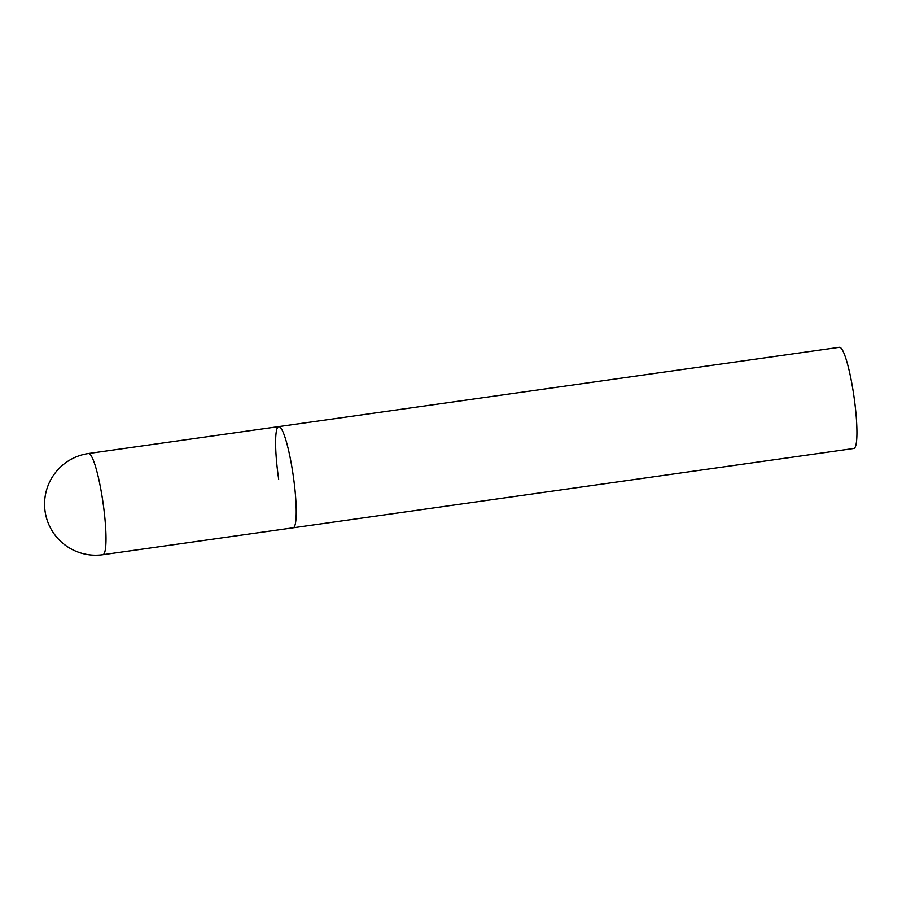 <?xml version="1.0" encoding="UTF-8"?>
<svg xmlns="http://www.w3.org/2000/svg" width="902" height="902" viewBox="0 0 902 902"><rect width="100%" height="100%" fill="white"/><g stroke="black" fill="none" stroke-linecap="round" stroke-linejoin="round"><path stroke-width="1.35" d="M293.206 527.783A51.11 7.464 -98.1 0 0 293.251 475.715A51.11 7.464 -98.1 0 0 278.763 426.601A51.11 7.464 81.9 0 1 293.184 475.264A51.11 7.464 81.9 0 1 293.082 527.805A51.11 7.464 -98.1 0 0 293.206 527.783M278.662 479.142A51.11 7.464 81.9 0 1 278.763 426.601L88.531 453.514A51.11 51.11 0 0 0 45.1 511.411A51.11 51.11 0 0 0 102.839 554.719A51.11 7.464 -98.1 0 0 102.975 554.696A51.11 7.464 -98.1 0 0 102.952 502.177A51.11 7.464 -98.1 0 0 88.531 453.514M278.763 426.601L839.446 347.281A51.11 7.464 81.9 0 1 853.878 395.944A51.11 7.464 81.9 0 1 853.766 448.486L102.839 554.719"/></g></svg>
